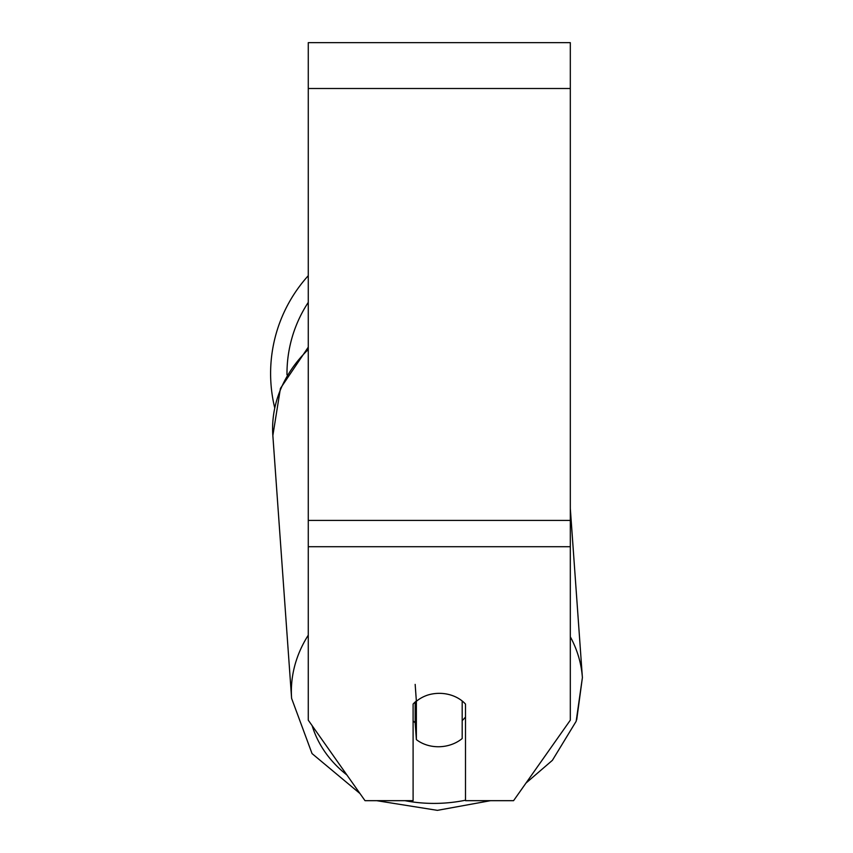 <?xml version="1.0" encoding="UTF-8"?>
<svg xmlns="http://www.w3.org/2000/svg" width="853" height="853" viewBox="0 0 853 853"><rect width="100%" height="100%" fill="white"/><g stroke="black" fill="none" stroke-linecap="round" stroke-linejoin="round"><path stroke-width="1.28" d="M462.187 700.985L462.187 738.527A32.755 26.806 -4.1 0 1 439.274 746.738A32.755 26.806 -4.1 0 1 416.371 739.604L416.371 701.283L415.166 684.383M413.097 720.934A32.755 26.806 -4.1 0 0 415.166 722.704L416.371 739.604M416.371 701.283A32.755 26.806 -4.1 0 1 427.705 695.078A32.755 26.827 0 0 1 465.503 704.077L465.503 800.668L513.581 800.668L570.316 720.177L570.316 546.72L308.274 546.72L308.274 720.177L365.009 800.668L413.097 800.668L413.097 704.077A32.755 26.827 0 0 1 416.349 701.027M465.503 717A32.755 26.806 -4.1 0 1 462.187 720.582M415.166 722.704L415.166 702.03M570.316 546.72L570.316 42.65L308.274 42.65L308.274 546.72M274.655 407.595A145.756 145.756 0 0 1 308.274 275.69M308.274 635.165A145.756 119.303 175.9 0 0 291.609 698.372L312.038 753.583L359.987 793.546L312.038 753.583L291.609 698.372L272.853 435.563A145.756 119.303 -4.1 0 1 308.274 349.485M465.503 800.221A129.379 105.9 -4.1 0 1 437.674 803.366A129.379 105.9 -4.1 0 1 404.887 800.668M346.904 774.972A129.379 105.9 -4.1 0 1 312.145 725.658M570.316 508.452L582.396 677.613A145.756 119.303 175.9 0 0 570.316 636.796M570.316 88.509L308.274 88.509M570.316 520.415L308.274 520.415M308.274 302.378A129.379 129.379 0 0 0 286.992 374.787M376.621 800.668L437.386 810.35L490.592 800.668L437.386 810.35L376.621 800.668M272.587 427.822L272.853 435.563L280.424 388.414L308.274 347.16M552.392 760.332L526.002 783.054L552.392 760.332L576.17 721.275L582.396 677.613L576.713 719.729"/></g></svg>
